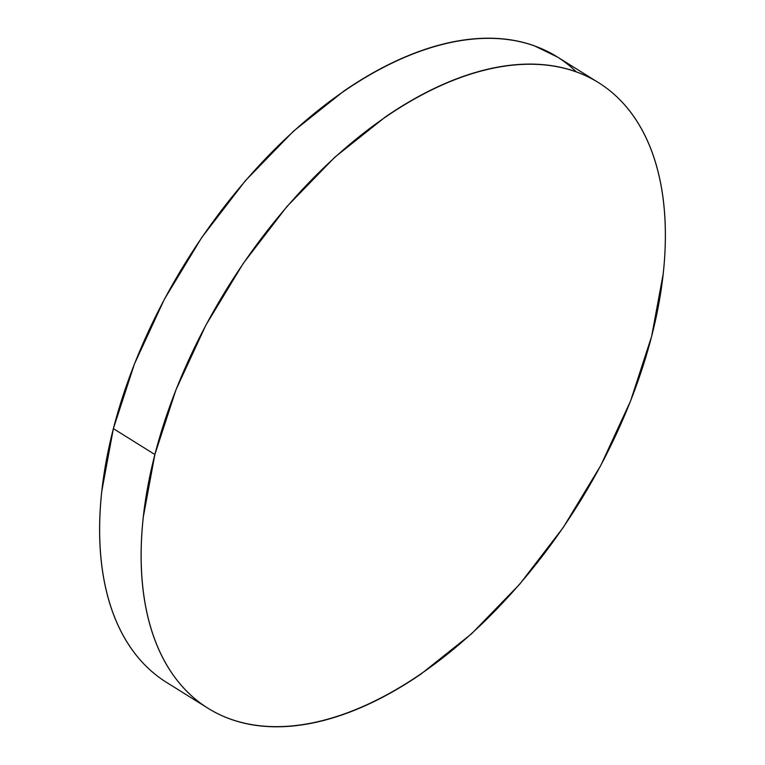 <?xml version="1.0" encoding="UTF-8"?>
<svg xmlns="http://www.w3.org/2000/svg" width="765" height="765" viewBox="0 0 765 765"><rect width="100%" height="100%" fill="white"/><g stroke="black" fill="none" stroke-linecap="round" stroke-linejoin="round"><path stroke-width="1.15" d="M576.294 71.843A368.749 206.206 122 0 0 556.92 56.687A368.749 206.206 122 0 0 113.373 428.63A368.749 206.206 122 0 0 166.579 682.418L208.08 708.314A368.749 206.206 -58 0 1 154.874 454.515L113.373 428.63L154.874 454.515A368.749 206.206 -58 0 1 598.421 82.582A368.749 206.206 -58 0 1 651.627 336.37A368.749 206.206 -58 0 1 208.08 708.314M651.627 336.37L663.188 273.899C665.397 253.655 665.923 234.386 664.756 216.093C663.59 197.8 660.769 180.827 656.274 165.183C651.79 149.538 645.717 135.52 638.077 123.127C630.427 110.724 621.352 100.196 610.843 91.523C600.343 82.859 588.601 76.223 575.643 71.614C562.677 67.004 548.735 64.509 533.807 64.136C518.89 63.763 503.274 65.522 486.961 69.395C470.657 73.277 453.97 79.206 436.901 87.191C419.832 95.166 402.715 105.044 385.541 116.825L334.869 157.169L286.818 206.665L243.241 263.418L205.814 325.249L175.979 389.777L154.874 454.515L143.313 516.997C141.104 537.231 140.578 556.499 141.745 574.792C142.912 593.085 145.733 610.059 150.227 625.703C154.712 641.347 160.784 655.366 168.424 667.769C176.074 680.162 185.149 690.69 195.658 699.363C206.158 708.027 217.891 714.673 230.858 719.282C243.825 723.891 257.767 726.377 272.684 726.75C287.611 727.123 303.227 725.373 319.541 721.491C335.845 717.608 352.531 711.68 369.6 703.704C386.669 695.72 403.786 685.842 420.96 674.061L471.632 633.716L519.684 584.221L563.26 527.468L600.688 465.636L630.523 401.109L651.627 336.37M557.695 57.174L534.142 45.718C521.175 41.109 507.233 38.623 492.316 38.25C477.389 37.877 461.773 39.627 445.459 43.509C429.155 47.392 412.469 53.321 395.4 61.296C378.331 69.28 361.214 79.158 344.04 90.939L293.368 131.284L245.316 180.779L201.74 237.533L164.312 299.364L134.477 363.891L113.373 428.63L101.812 491.101C99.603 511.345 99.077 530.614 100.244 548.907C101.41 567.2 104.231 584.173 108.726 599.817C113.21 615.462 119.283 629.48 126.923 641.873C134.573 654.276 143.648 664.804 154.157 673.477M556.92 56.687L598.421 82.582"/></g></svg>
